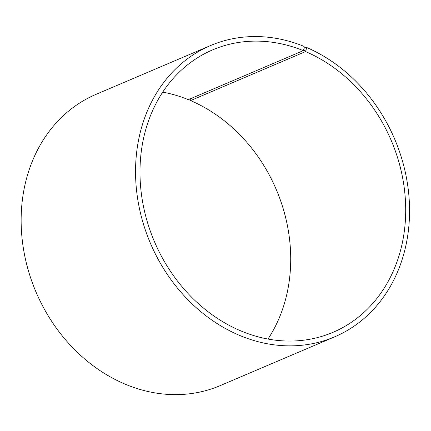 <?xml version="1.0" encoding="UTF-8"?>
<svg xmlns="http://www.w3.org/2000/svg" width="431" height="431" viewBox="0 0 431 431"><rect width="100%" height="100%" fill="white"/><g stroke="black" fill="none" stroke-linecap="round" stroke-linejoin="round"><path stroke-width="0.65" d="M162.724 92.126A153.511 128.745 66.9 0 1 188.325 99.653L303.311 50.637A153.511 128.745 66.9 0 0 212.65 49.867A153.511 128.745 66.9 0 0 154.406 241.57A153.511 128.745 66.9 0 0 333.039 332.306A153.511 128.745 66.9 0 0 404.887 193.519A153.511 128.745 66.9 0 0 305.568 51.575L306.576 48.008L306.301 47.34L303.99 48.326M267.98 339.057A153.511 128.745 66.9 0 0 190.577 100.59L305.568 51.575M303.311 50.637L303.58 50.206L305.838 51.144M303.58 50.206L304.27 47.044L306.576 48.008M304.27 47.044L303.979 46.37A158.312 132.77 66.9 0 0 210.479 45.578A158.312 132.77 66.9 0 0 150.419 243.273A158.312 132.77 66.9 0 0 334.634 336.843A158.312 132.77 66.9 0 0 408.723 193.718A158.312 132.77 66.9 0 0 306.301 47.34M210.479 45.578L96.07 94.341A158.312 132.77 66.9 0 0 36.01 292.035A158.312 132.77 66.9 0 0 220.225 385.61L334.634 336.843M190.885 98.559L190.577 100.59"/></g></svg>
